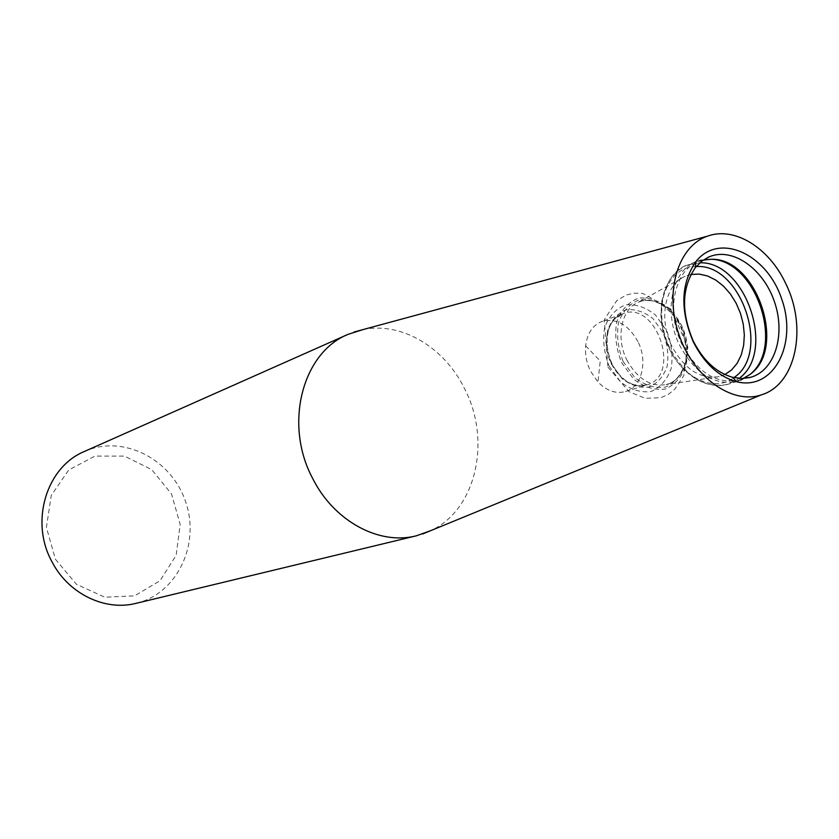 <?xml version="1.0" encoding="UTF-8"?>
<svg xmlns="http://www.w3.org/2000/svg" width="839" height="839" viewBox="0 0 839 839"><rect width="100%" height="100%" fill="white"/><g stroke="black" fill="none" stroke-linecap="round" stroke-linejoin="round"><path stroke-width="0.63" stroke-dasharray="4.2 3.15" d="M362.773 329.654C401.231 321.316 444.555 347.398 464.617 388.751C491.539 440.339 476.374 509.619 430.973 530.552M136.096 603.335C177.354 593.603 200.458 544.165 185.639 501.816C171.607 459.185 123.186 434.036 84.529 451.424M55.416 559.246L76.37 584.217L104.77 597.211L134.66 595.826L160.05 580.735L176.169 555.24L180.175 524.375L171.502 493.972L151.765 469.672L124.56 456.101L94.943 456.091L68.693 470.029L51.242 495.482L46.418 527.427L55.416 559.246M638.007 341.735C628.421 324.578 616.361 317.824 601.804 321.484C592.607 325.291 587.227 333.398 585.664 345.804C584.93 354.394 586.524 362.815 590.457 371.048L597.976 382.049C606.765 390.943 615.962 394.099 625.579 391.519C641.835 387.062 648.065 361.357 638.007 341.735M690.927 274.479L685.106 276.325C665.054 284.337 658.206 319.198 671.955 346.329C684.603 369.37 700.334 379.469 719.149 376.627L724.896 374.551M703.281 260.08L698.331 261.632C674.199 270.305 665.61 312.045 682.117 344.64C697.429 372.401 716.254 384.272 738.593 380.235L743.469 378.452M611.432 364.032C620.912 380.937 632.721 387.901 646.869 384.912C682.138 375.578 656.381 299.691 622.716 313.765C607.226 318.799 601.322 344.326 611.432 364.032M611.788 364.409L622.087 378.588C630.938 385.384 639.947 388.195 649.124 387.02C657.503 383.329 663.502 376.47 667.131 366.433C668.851 355.285 667.487 344.032 663.03 332.663L653.046 318.715C644.446 311.867 635.543 308.867 626.345 309.717C617.829 313.104 611.641 319.827 607.761 329.895C605.863 341.232 607.205 352.737 611.788 364.409M609.177 366.192L620.745 382.091C630.676 389.705 640.786 392.851 651.074 391.509C660.45 387.345 667.152 379.648 671.2 368.405C673.119 355.925 671.588 343.329 666.606 330.608L655.437 314.992C645.81 307.305 635.847 303.928 625.537 304.861C615.983 308.637 609.03 316.167 604.678 327.451C602.538 340.173 604.038 353.083 609.177 366.192M621.51 362.417L633.634 379.123C644.016 387.136 654.577 390.439 665.317 389.044C675.091 384.692 682.076 376.627 686.271 364.839C688.242 351.751 686.617 338.537 681.394 325.196L669.711 308.794C659.664 300.719 649.25 297.142 638.489 298.097C628.526 302.03 621.269 309.906 616.738 321.736C614.515 335.086 616.109 348.646 621.51 362.417M623.146 361.525L634.787 377.592C644.771 385.3 654.923 388.478 665.243 387.146C674.65 382.972 681.373 375.211 685.411 363.885C687.309 351.289 685.746 338.578 680.712 325.742L669.48 309.969C659.811 302.197 649.795 298.768 639.454 299.691C629.869 303.477 622.905 311.059 618.553 322.428C616.424 335.264 617.955 348.29 623.146 361.525M626.817 359.9C637.231 378.735 650.319 386.968 666.103 384.598C683.775 380.56 692.406 355.358 684.456 332.475C676.832 309.486 654.64 294.751 638.164 302.302C621.363 309.098 615.511 337.739 626.817 359.9M696.192 266.571C666.26 265.627 650.34 311.783 669.27 348.531C683.386 378.85 714.975 392.505 733.884 377.623M699.852 262.796L687.277 264.977C662.537 273.357 653.466 315.705 670.246 348.741C685.872 376.931 705.054 388.793 727.791 384.314L739.096 378.389M712.206 259.314L696.737 261.317C671.945 269.718 662.894 312.318 679.779 345.584C695.479 373.974 714.734 385.93 737.523 381.451L751.01 373.628M585.664 345.804L600.221 361.074L597.976 382.049M625.579 391.519L646.869 384.912L638.395 385.783C636.319 385.751 632.984 384.619 628.401 382.385C622.003 378.41 616.592 372.327 612.166 364.126C602.161 341.588 609.198 323.382 614.515 319.187L622.716 313.765L601.804 321.484M607.929 367.136L629.051 391.687L645.107 398.305L660.985 397.686L668.484 394.278L674.808 389.181L683.785 375.673L687.844 347.063L670.896 309.109L642.968 293.472L634.294 293.157L626.125 295.045L616.738 300.677L604.29 319.701L607.929 367.136M719.149 376.627L666.103 384.598L669.407 383.517C668.935 383.119 679.118 382.574 685.715 361.389C687.099 347.786 684.603 334.415 678.216 321.285C668.977 309.654 660.88 302.931 653.917 301.107C646.942 300.005 641.699 300.404 638.164 302.302L685.106 276.325M750.16 374.32C743.543 378.987 739.988 381.147 739.484 380.801L727.791 384.314C728.409 384.314 716.611 388.174 701.74 381.913C687.98 375.557 677.136 364.451 669.207 348.584L663.376 332.538L660.922 315.915L661.688 301.809L664.656 290.21L669.9 279.723L676.79 271.574L683.963 266.487L698.688 260.635C698.877 260.059 703.019 259.608 711.105 259.282M738.593 380.235L748.682 377.77M698.331 261.632L707.833 257.437"/><path stroke-width="1.26" d="M430.973 530.552L416.343 535.806C379.322 545.497 333.964 521.323 312.611 478.324C283.572 424.115 302.459 352.59 347.965 334.394L362.773 329.654M347.965 334.394L84.529 451.424C46.502 466.893 29.596 521.585 52.028 561.857C68.452 593.865 105.064 611.369 136.096 603.335L416.343 535.806M785.734 283.572C807.674 327.451 796.085 384.619 761.403 394.844C732.153 404.954 693.182 377.235 678.856 334.373C664.131 291.657 678.174 245.932 707.529 236.158C734.513 226.131 769.258 247.914 785.734 283.572M693.402 342.081C704.32 363.455 718.687 376.659 736.485 381.682C773.306 391.31 797.816 344.389 781.833 299.418C767.129 254.018 719.128 231.711 695.783 261.758C680.754 283.718 679.957 310.493 693.402 342.081M724.896 374.551L731.66 369.884L737.187 363.245L741.236 354.96L743.648 345.395L744.34 334.981L743.27 324.179L740.512 313.45L736.17 303.257L730.433 294.038L723.554 286.193L715.814 280.079L707.56 275.968L699.139 274.07L690.927 274.479M743.469 378.452L750.16 374.32C787.37 348.112 756.589 257.416 711.105 259.282L703.281 260.08M693.266 341.053C703.26 360.613 716.422 372.715 732.751 377.351L741.823 378.494L750.506 377.33C774.848 370.817 785.87 334.709 774.502 301.904C763.553 268.962 732.835 247.033 709.542 256.682L701.96 261.044L695.447 267.484C681.688 287.63 680.964 312.16 693.266 341.053M733.884 377.623C771.628 353.177 741.015 262.985 696.192 266.571M739.096 378.389C776.495 351.856 745.682 261.076 699.852 262.796M751.01 373.628C784.402 345.469 755.834 261.317 712.206 259.314M707.529 236.158L354.037 332.024M761.403 394.844L422.594 533.992M748.682 377.77L750.506 377.33M707.833 257.437L709.542 256.682M732.751 377.351L736.485 381.682M695.447 267.484L695.783 261.758"/></g></svg>
